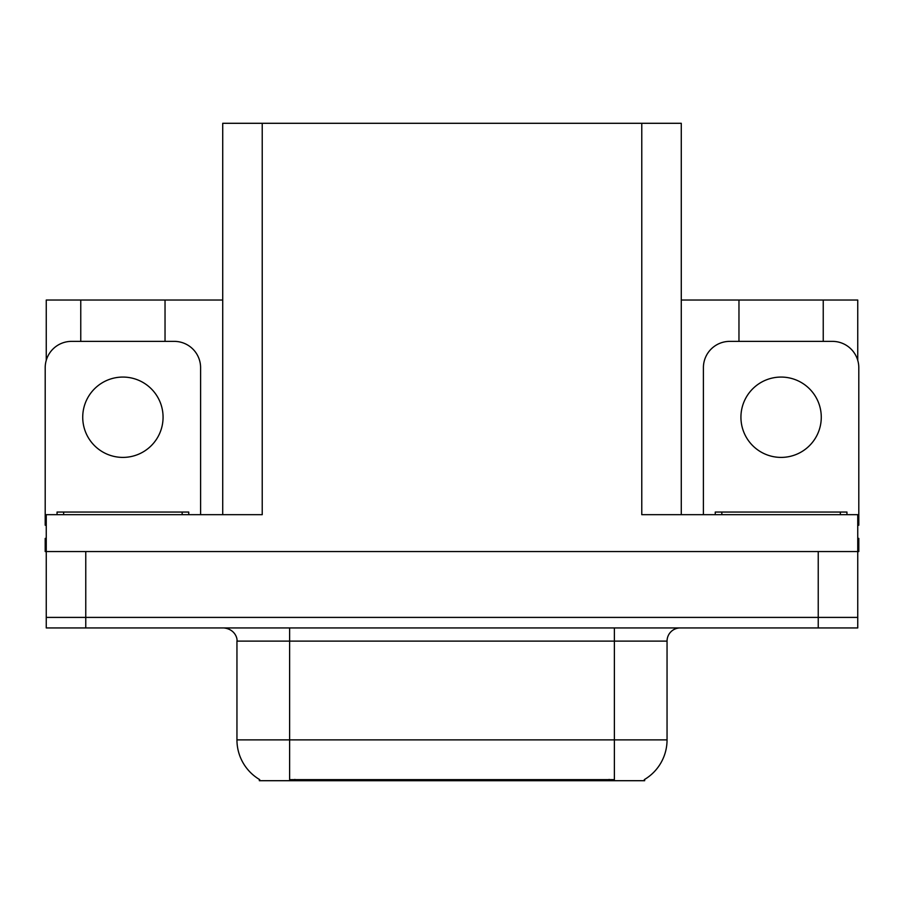 <?xml version="1.0" encoding="UTF-8"?>
<svg xmlns="http://www.w3.org/2000/svg" width="904" height="904" viewBox="0 0 904 904"><rect width="100%" height="100%" fill="white"/><g stroke="black" fill="none" stroke-linecap="round" stroke-linejoin="round"><path stroke-width="1.36" d="M644.665 779.406L644.665 780.706L259.335 780.706L259.335 779.406M85.767 627.941L857.749 627.941L857.749 617.409L46.251 617.409L46.251 551.564L85.767 551.564L85.767 617.409L46.251 617.409L46.251 627.941L85.767 627.941L85.767 617.409L857.749 617.409L857.749 551.564L85.767 551.564M222.723 514.681L222.723 123.294L641.772 123.294L641.772 514.681L857.749 514.681L857.749 551.564L858.8 551.564L858.8 538.388L857.749 538.388M46.251 538.388L45.2 538.388L45.2 551.564L46.251 551.564L46.251 514.681L262.228 514.681L262.228 123.294M80.761 341.373L80.761 300.026L46.251 300.026L46.251 360.334M823.239 341.373L823.239 300.026L857.749 300.026L857.749 360.334M641.772 123.294L681.277 123.294L681.277 514.681M681.277 300.026L738.963 300.026L738.963 341.373M165.036 341.373L165.036 300.026L222.723 300.026M80.761 300.026L165.036 300.026M823.239 300.026L738.963 300.026M259.73 779.644A46.093 46.093 0 0 1 236.95 739.879L289.619 739.879L289.619 779.644L614.381 779.644L614.381 739.879L667.05 739.879L667.05 641.117A13.164 13.164 0 0 1 680.226 627.941M236.95 739.879L236.95 641.117C237.616 638.981 235.356 629.161 223.774 627.941M644.269 779.644A46.093 46.093 0 0 0 667.05 739.879M857.749 627.941L857.749 617.409M122.899 377.07A40.171 40.171 0 0 0 82.727 417.23A40.171 40.171 0 0 0 122.899 457.401A40.171 40.171 0 0 0 163.07 417.23A40.171 40.171 0 0 0 122.899 377.07M46.251 525.235A26.34 26.34 0 0 0 45.2 525.224L45.2 367.713A26.34 26.34 0 0 1 71.54 341.373L174.257 341.373A26.34 26.34 0 0 1 200.598 367.713L200.598 514.681M781.101 377.07A40.171 40.171 0 0 0 740.93 417.23A40.171 40.171 0 0 0 781.101 457.401A40.171 40.171 0 0 0 821.273 417.23A40.171 40.171 0 0 0 781.101 377.07M703.402 514.681L703.402 367.713A26.34 26.34 0 0 1 729.743 341.373L832.46 341.373A26.34 26.34 0 0 1 858.8 367.713L858.8 525.224A26.34 26.34 0 0 0 857.749 525.235M57.054 514.681L57.054 512.048L188.744 512.048L188.744 514.681M715.256 514.681L715.256 512.048L846.946 512.048L846.946 514.681M818.233 551.564L818.233 627.941M609.115 780.706L609.115 779.406M294.885 780.706L294.885 779.406M614.381 627.941L614.381 641.117L236.95 641.117M667.05 641.117L614.381 641.117L614.381 739.879L289.619 739.879L289.619 627.941M182.156 512.048L182.156 514.681M63.642 512.048L63.642 514.681M840.358 512.048L840.358 514.681M721.844 512.048L721.844 514.681"/></g></svg>
